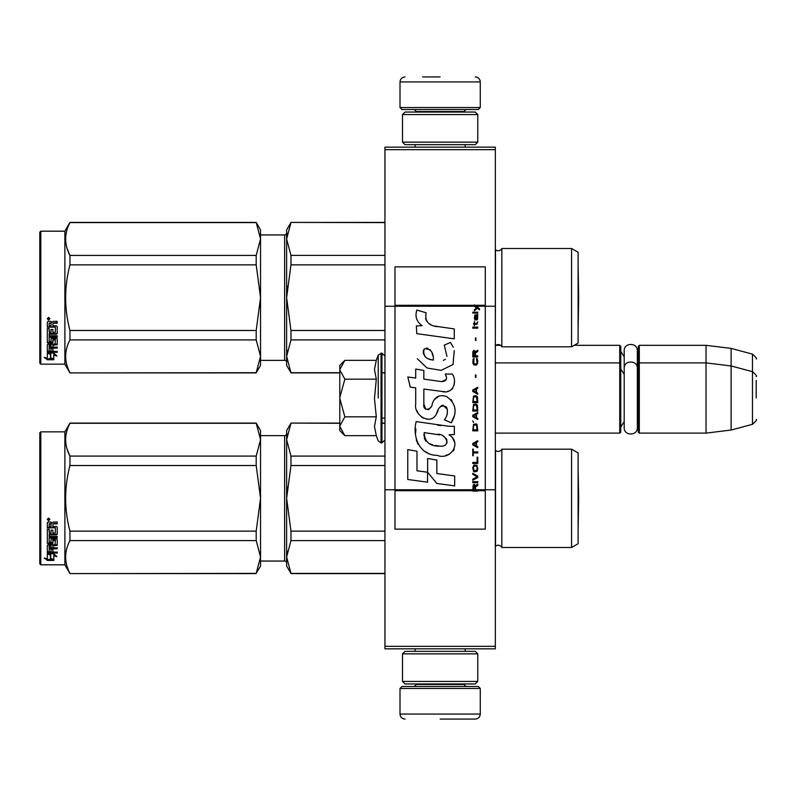 <?xml version="1.0" encoding="UTF-8"?>
<svg xmlns="http://www.w3.org/2000/svg" width="796" height="796" viewBox="0 0 796 796"><rect width="100%" height="100%" fill="white"/><g stroke="black" fill="none" stroke-linecap="round" stroke-linejoin="round"><path stroke-width="1.19" d="M495.331 646.332L384.956 646.332L384.956 648.84L495.331 648.84L495.331 149.668L384.956 149.668L384.956 306.241L394.985 306.241L394.985 489.759L384.956 489.759L384.956 306.241M495.331 147.161L495.331 149.668L384.956 149.668L384.956 147.161L495.331 147.161M495.331 306.241L485.291 306.241L485.291 266.859L394.985 266.859L394.985 306.241L474.356 306.241L476.595 307.823L474.356 309.743L474.356 310.798L477.341 308.341L479.471 309.743L479.471 308.699L474.356 304.898L474.356 306.241L475.899 306.241L474.953 305.286L485.291 305.286M495.331 489.759L485.291 489.759L485.291 306.241L475.899 306.241M384.956 646.332L384.956 489.759M574.185 345.325L619.746 345.325L619.746 433.114L495.331 433.114M619.746 345.325L620.751 346.33L620.751 432.119L619.746 433.114M638.302 363.881L639.307 362.886L639.307 345.325L638.302 346.33L638.302 432.119L639.307 433.114L639.307 362.886L706.032 362.886L706.032 433.114L639.307 433.114M639.307 345.325L706.032 345.325L706.032 362.886L731.116 365.961L731.116 430.039L706.032 433.114M756.2 376.538C757.225 376.409 755.991 374.797 752.479 371.682L752.479 354.13L731.116 348.399L731.116 365.961L752.479 371.682L752.479 424.318L731.116 430.039M756.2 398C756.2 370.309 756.2 370.309 756.2 398C756.2 425.691 756.2 425.691 756.2 398L756.2 380.438M339.802 365.394L344.847 360.349L339.802 369.563L339.802 365.394M344.847 435.651L339.802 430.606L339.802 426.437L344.847 435.651L376.299 435.651L374.468 426.517L376.299 416.825L374.468 398.557L376.299 379.175L374.468 369.483L376.299 360.349L344.847 360.349M378.219 398L378.219 355.076L378.219 398M339.802 426.437L339.802 369.563M339.802 369.961L344.847 379.175L339.802 397.602M376.299 379.175L344.847 379.175M339.802 398.398L344.847 416.825L339.802 426.039M376.299 416.825L344.847 416.825M400.01 688.47L402.01 686.47L478.267 686.47L480.277 688.47L400.01 688.47L400.01 714.062C400.308 717.106 401.98 718.778 405.025 719.077M440.138 719.077L475.262 719.077L440.138 719.077M480.277 107.53L400.01 107.53L402.01 109.53L478.267 109.53L480.277 107.53L480.277 81.938C479.978 78.894 478.306 77.222 475.262 76.923M440.138 76.923L422.586 76.923M477.769 114.554L402.517 114.554L405.025 112.047L475.262 112.047L477.769 114.554L477.769 142.146L475.262 144.653L405.025 144.653L402.517 142.146L477.769 142.146M477.769 653.854L402.517 653.854L405.025 651.347L475.262 651.347L477.769 653.854L477.769 681.446L475.262 683.953L405.025 683.953L402.517 681.446L477.769 681.446M620.751 351.344L624.203 356.797L624.203 350.817L624.203 427.621C623.805 436.099 637.755 436.108 637.347 427.621L637.347 368.379C637.755 359.901 623.805 359.892 624.203 368.379L624.203 374.349L620.751 368.906M624.203 350.817C623.805 342.34 637.755 342.34 637.347 350.817L637.347 372.15L638.302 368.906M620.751 427.094L624.203 421.651L624.203 427.621M578.105 452.934L571.578 449.173L571.578 547.499L578.105 543.738L578.105 452.934L571.578 449.173L501.848 449.173L501.848 547.499A4.01 4.01 0 0 0 495.51 546.315L495.331 546.494M260.541 435.631L284.62 435.631L284.62 561.051A2.01 2.01 -43.7 0 1 286.63 563.051A2.01 2.01 -43.7 0 0 284.62 561.051L260.541 561.051M501.848 449.173A4.01 4.01 0 0 1 495.51 450.357L495.51 546.315M260.541 557.021L260.541 498.266L256.193 465.531L256.193 456.088L260.541 439.72L260.541 430.606L256.193 423.084L69.948 423.084L64.884 431.86L64.884 564.812L69.948 573.588L256.193 573.389L260.541 557.021L260.541 566.065L256.193 573.389M40.805 431.86L64.884 431.86L40.805 431.86L39.8 432.865L40.805 431.86L40.805 564.812L64.884 564.812L69.948 573.588L256.193 573.588M39.8 563.807L40.805 564.812L39.8 563.807L39.8 432.865M571.578 248.501L571.578 346.827L578.105 343.066L578.105 252.262L571.578 248.501L501.848 248.501A4.01 4.01 0 0 1 495.51 249.685L495.331 345.822M501.848 248.501L501.848 346.827A4.01 4.01 0 0 0 495.51 345.643M290.968 222.611L286.63 239.009L286.63 229.935L290.968 222.412L384.956 222.611M286.63 239.009L290.968 255.407L290.968 264.859L286.63 297.664L286.63 239.009L287.197 233.258M287.197 286.152L286.63 297.664L290.968 330.469L290.968 339.912L384.956 339.912M290.968 330.469L384.956 330.469M290.968 372.717L286.63 365.394L286.63 356.319L290.968 372.717L339.802 372.717M381.951 372.717L384.956 372.717M290.968 339.912L286.63 356.319L287.197 350.558M290.968 255.407L384.956 255.407M260.541 234.949L284.62 234.949L284.62 360.369L260.541 360.369M284.62 234.949A2.01 2.01 -136.3 0 0 286.63 232.949M284.62 360.369A2.01 2.01 -43.7 0 1 286.63 362.379M286.63 297.664L286.63 356.319M290.968 264.859L384.956 264.859M571.578 346.827L501.848 346.827M40.805 231.188L39.8 232.193L39.8 363.135L40.805 364.14L40.805 231.188L64.884 231.188L69.948 222.412L256.193 222.412L260.541 229.935L260.541 238.979L256.193 222.412M64.884 231.188L64.884 364.14L69.948 372.916L256.193 372.717L260.541 356.349L260.541 365.394L256.193 372.717M67.212 248.81L69.948 255.416L256.193 255.416L260.541 238.979M260.541 356.349L260.541 297.595L256.193 264.859L256.193 255.416M260.541 297.595L260.541 239.039M260.541 356.28L256.193 339.912L256.193 330.469L260.541 297.734M69.948 372.717C64.217 361.782 64.217 350.847 69.948 339.912L69.948 330.469L256.193 330.469M69.948 330.469C64.217 308.599 64.217 286.729 69.948 264.859L256.193 264.859M69.948 264.859L69.948 255.416C64.217 244.481 64.217 233.546 69.948 222.611L256.193 222.611M69.948 339.912L256.193 339.912M50.735 353.285L50.735 354.14L47.322 353.046L53.7 353.046L56.904 356.001L53.8 355.086L53.8 359.593L50.735 358.867L50.735 353.285L49.969 353.046M53.8 358.658L50.735 357.951M53.7 352.389L47.481 352.21M53.8 354.22L53.8 355.086L53.8 354.22L55.441 354.708M50.387 354.031L49.272 353.046M50.387 358.031L50.387 354.25L47.322 353.275L47.322 357.285M47.322 353.275L47.322 358.2L44.168 357.364L47.372 359.752L53.8 359.752L50.387 358.956L50.387 354.25M50.387 358.817L47.372 358.817L45.989 357.852M47.372 359.752L47.372 358.817M52.894 332.012L52.894 329.484L52.894 332.539L55.352 332.28L55.352 327.086L47.322 326.808L47.322 322.141L48.098 321.355L50.884 321.355L52.038 322.529L53.193 321.355L57.212 321.355L57.212 322.848L53.67 322.848L52.894 324.002L53.67 322.848M55.352 327.086L47.322 327.246L47.322 322.141M57.212 333.026L57.212 326.559L57.212 333.564L56.436 334.23L49.183 334.23L49.183 333.683L56.436 333.683L57.212 333.026M57.212 335.793L57.212 337.315L49.183 337.315L49.183 336.718L57.212 336.718L57.212 335.793L49.183 335.793L49.183 334.23M52.894 344.499L57.212 343.962L57.212 338.887L57.212 344.668L52.894 345.215L52.894 346.897L57.212 347.364L49.183 347.364L49.183 348.131L49.183 347.364M51.034 350.489L51.034 348.618L51.034 351.295L49.183 351.116L49.183 348.131L57.212 348.131L57.212 346.897M52.894 347.852L51.034 348.131M52.894 350.489L52.894 348.618L51.034 348.618M57.212 351.295L57.212 352.389L47.322 351.941L47.322 344.668L47.322 351.116L57.212 351.563L52.894 351.295L52.894 348.618M55.352 340.001L52.894 340.001L52.894 339.365L55.352 339.365L55.053 344.111L48.098 344.111L47.322 344.668M52.894 340.001L52.894 342.579L52.118 343.156L48.098 343.156L47.322 341.902L47.322 328.658L47.322 342.579L48.098 343.156M52.894 341.902L48.098 342.469M49.183 345.424L51.034 345.215L51.034 346.897L49.183 346.698L49.183 344.698L49.183 345.952M49.183 323.534L49.183 325.813L51.034 325.813L51.034 323.226L49.183 323.534M51.034 322.848L49.183 323.136M51.034 345.215L51.034 344.499L49.183 344.698M51.034 332.012L51.034 329.484L51.034 332.539L49.481 332.539L49.183 328.658L47.322 328.658M49.183 331.753L49.183 328.658M51.034 340.857L51.034 338.887L51.82 338.27L56.436 338.27L57.212 338.887M48.576 317.395L49.83 318.738L48.576 320.062L47.322 318.738L48.576 317.395M49.82 318.579L48.576 319.723L47.332 318.579M53.67 323.226L57.212 323.226L57.212 321.355M57.212 326.559L56.436 325.813L52.894 325.813L52.894 324.002M51.034 338.887L51.034 341.514L49.183 341.514L49.183 337.315M52.894 329.484L51.034 329.484M40.805 364.14L64.884 364.14M48.815 318.5L49.452 318.181L48.815 318.5M578.145 267.894L578.662 297.664L578.145 327.435L578.105 267.874M571.578 547.499L501.848 547.499A4.01 4.01 0 0 0 498.236 545.24M290.968 423.283L286.63 439.681L286.63 430.606L290.968 423.084L339.802 423.283M286.63 439.681L290.968 456.088L290.968 465.531L286.63 498.336L286.63 439.681L287.197 433.929M287.197 486.824L286.63 498.336L290.968 531.141L290.968 540.593L384.956 540.593M290.968 531.141L384.956 531.141M290.968 573.389L286.63 566.065L286.63 556.991L290.968 573.389L384.956 573.389M290.968 540.593L286.63 556.991L287.197 551.24M381.951 423.283L384.956 423.283M290.968 456.088L384.956 456.088M284.62 435.631A2.01 2.01 -136.3 0 0 286.63 433.621M286.63 498.336L286.63 556.991M290.968 465.531L384.956 465.531M498.236 451.431A4.01 4.01 0 0 1 495.51 450.357M260.541 430.606L256.193 423.084L260.541 439.651M67.212 449.491L69.948 456.088L256.193 456.088M260.541 498.266L260.541 439.72M260.541 556.961L256.193 540.583L256.193 531.141L260.541 498.405M69.948 573.389C64.217 562.454 64.217 551.519 69.948 540.583L69.948 531.141L256.193 531.141M69.948 531.141C64.217 509.271 64.217 487.401 69.948 465.531L256.193 465.531M69.948 465.531L69.948 456.088C64.217 445.153 64.217 434.218 69.948 423.283L256.193 423.283M69.948 540.583L256.193 540.583M50.735 553.956L50.735 554.812L47.322 553.717L53.7 553.717L56.904 556.673L53.8 555.757L53.8 560.265L50.735 559.538L50.735 553.956L49.969 553.717M53.8 559.329L50.735 558.623M53.7 553.061L47.481 552.882M53.8 554.892L53.8 555.757L53.8 554.892L55.441 555.379M50.387 554.703L49.272 553.717M50.387 558.702L50.387 554.921L47.322 553.946L47.322 557.956M47.322 553.946L47.322 558.872L44.168 558.046L47.372 560.424L53.8 560.424L50.387 559.628L50.387 554.921M50.387 559.488L47.372 559.488L45.989 558.523M47.372 560.424L47.372 559.488M52.894 532.683L52.894 530.156L52.894 533.211L55.352 532.952L55.352 527.758L47.322 527.479L47.322 522.813L48.098 522.027L50.884 522.027L52.038 523.201L53.193 522.027L57.212 522.027L57.212 523.519L53.67 523.519L52.894 524.673L53.67 523.519M55.352 527.758L47.322 527.917L47.322 522.813M57.212 533.698L57.212 527.231L57.212 534.235L56.436 534.902L49.183 534.902L49.183 534.355L56.436 534.355L57.212 533.698M57.212 536.464L57.212 537.997L49.183 537.997L49.183 537.39L57.212 537.39L57.212 536.464L49.183 536.464L49.183 534.902M52.894 545.17L57.212 544.633L57.212 539.559L57.212 545.34L52.894 545.887L52.894 547.568L57.212 548.036L49.183 548.036L49.183 548.802L49.183 548.036M51.034 551.16L51.034 549.29L51.034 551.966L49.183 551.787L49.183 548.802L57.212 548.802L57.212 547.568M52.894 548.524L51.034 548.802M52.894 551.16L52.894 549.29L51.034 549.29M57.212 551.966L57.212 553.061L47.322 552.613L47.322 545.34L47.322 551.787L57.212 552.235L52.894 551.966L52.894 549.29M55.352 540.673L52.894 540.673L52.894 540.036L55.352 540.036L55.053 544.782L48.098 544.782L47.322 545.34M52.894 540.673L52.894 543.26L52.118 543.827L48.098 543.827L47.322 542.573L47.322 529.33L47.322 543.26L48.098 543.827M52.894 542.573L48.098 543.141M49.183 546.096L51.034 545.887L51.034 547.568L49.183 547.369L49.183 545.379L49.183 546.633M49.183 524.206L49.183 526.484L51.034 526.484L51.034 523.897L49.183 524.206M51.034 523.519L49.183 523.808M51.034 545.887L51.034 545.17L49.183 545.379M51.034 532.683L51.034 530.156L51.034 533.211L49.481 533.211L49.183 529.33L47.322 529.33M49.183 532.424L49.183 529.33M51.034 541.529L51.034 539.559L51.82 538.942L56.436 538.942L57.212 539.559M48.576 518.077L49.83 519.41L48.576 520.733L47.322 519.41L48.576 518.077M49.82 519.251L48.576 520.395L47.332 519.251M53.67 523.897L57.212 523.897L57.212 522.027M57.212 527.231L56.436 526.484L52.894 526.484L52.894 524.673M51.034 539.559L51.034 542.185L49.183 542.185L49.183 537.997M52.894 530.156L51.034 530.156M48.815 519.171L49.452 518.853L48.815 519.171M578.145 528.106L578.105 468.545L578.662 498.336L578.145 528.106M475.53 489.759L475.53 486.784L477.769 485.381L477.769 484.147L475.311 485.729L474.356 484.326L473.182 485.023L472.754 491.102L477.769 491.102L477.769 489.759L473.282 489.759L473.928 485.381L474.774 485.898L474.884 489.759M437.193 326.678C428.318 325.554 424.646 320.917 426.168 312.768L416.835 310.102C414.815 316.44 416.567 321.624 422.079 325.654L416.348 325.972L416.776 333.653L454.267 338.837L454.267 328.907L433.711 325.952M450.466 342.419L444.277 345.156L450.466 342.419L453.282 347.295M423.85 404.02L423.85 389.065L441.69 391.393C452.337 394.856 457.979 381.921 452.257 374.05L445.292 374.05C447.71 378.767 446.496 381.284 441.651 381.612L423.84 379.115L423.84 370.439L415.701 369.036L415.701 378.06L407.811 376.986L410.268 387.105L415.701 387.841L415.701 404.02C413.542 415.413 431.163 426.198 436.656 413.413C438.496 406.686 441.79 404.587 446.536 407.134C448.208 411.691 447.471 415.91 444.347 419.781L451.223 422.805C457.62 412.228 456.058 403.453 446.536 396.478C439.661 394.348 434.924 396.677 432.327 403.453C432.238 409.99 422.626 412.089 423.85 404.02L425.85 409.403M449.004 426.288L416.169 421.601C412.308 436.516 419.293 455.352 437.193 455.332C450.486 460.824 462.406 442.695 449.004 434.805L454.337 434.507L454.337 426.288L449.004 426.288M427.631 458.496L427.631 472.267L436.845 483.461L454.665 485.898L454.665 475.968L436.845 473.511L436.845 460.088L427.631 458.496M407.761 479.481L427.542 482.187L427.542 472.257L416.975 470.764L416.975 451.213L407.761 449.621L407.761 479.481M472.754 482.744L477.769 482.744L477.769 481.699L472.754 481.699L472.754 482.744M472.754 480.296L477.769 477.491L477.769 476.088L472.754 473.282L472.754 474.336L477.122 476.784L472.754 479.242L472.754 480.296M472.754 467.67L473.501 471.351L474.456 471.879L477.023 471.351L477.769 469.073L477.023 465.391L473.928 465.043L472.754 467.67M472.754 462.416L472.754 463.471L477.769 463.471L477.769 457.153L477.122 457.153L477.122 462.416L472.754 462.416M477.769 441.73L477.769 440.685L472.754 443.481L472.754 444.884L477.769 447.69L477.769 446.636L476.486 445.939L476.486 442.437L477.769 441.73M477.023 424.377L476.058 423.85L473.501 424.377L472.754 430.865L477.769 430.865L477.023 424.377M473.501 422.447L472.754 420.875L473.501 422.447M472.754 416.666L477.769 419.472L477.769 418.417L476.486 417.721L476.486 414.209L477.769 413.512L477.769 412.457L472.754 415.263L472.754 416.666M477.451 405.273L476.058 404.05L473.501 404.577L472.754 411.054L477.769 411.054L477.451 405.273M477.451 396.856L476.058 395.632L473.501 396.159L472.754 402.647L477.769 402.647L477.451 396.856M475.948 377.404L475.948 374.946L475.421 374.946L475.421 377.404L475.948 377.404M472.754 328.151L477.769 328.151L477.769 327.096L472.754 327.096L472.754 328.151M477.66 316.41L477.769 314.48L474.884 315.007L474.356 317.982L474.993 320.091L474.993 315.883L475.53 315.704L475.63 318.689L476.486 320.091L477.55 319.385L477.66 316.41M473.282 449.093L472.754 449.093L472.754 455.76L473.282 455.76L473.282 452.954L477.769 452.954L477.769 451.899L473.282 451.899L473.282 449.093M477.769 387.224L472.754 390.02L472.754 391.423L477.769 394.229L477.769 393.184L476.486 392.478L476.486 388.975L477.769 388.269L477.769 387.224M476.913 324.29L477.769 321.843L476.704 323.415L474.774 323.415L474.356 321.494L474.356 323.415L473.501 323.415L474.356 325.693L474.774 324.29L476.913 324.29M477.023 358.479L476.486 358.3L477.023 363.036L476.058 364.08L473.71 363.553L474.028 358.3L473.073 359.175L472.854 363.205L473.928 364.956L476.058 365.135L477.451 363.911L477.769 360.757L477.023 358.479M477.769 355.842L475.53 355.842L475.53 352.867L477.769 351.464L477.769 350.24L475.311 351.812L474.675 350.588L473.6 350.588L472.854 351.812L472.754 356.897L477.769 356.897L477.769 355.842M475.948 340.419L475.948 337.962L475.421 337.962L475.421 340.419L475.948 340.419M477.769 313.077L477.769 312.201L472.754 312.201L472.754 313.077L477.769 313.077M472.754 490.943L477.769 490.943M431.502 325.126L429.631 323.962M426.626 321.116L425.591 318.5M416.288 317.853L416.746 319.126M444.277 345.156L446.954 356.439M445.422 359.314L443.412 360.379M417.313 358.757L427.064 368.001L441.183 370.359L453.014 364.528L454.267 350.578M451.223 422.805L454.526 415.223M454.904 409.423L454.466 406.179M452.038 400.756L451.053 399.522M439.183 395.93L434.377 399.652M430.626 407.174L429.492 408.845M428.994 409.273L427.92 409.731M435.81 415.164L438.009 410.995M439.939 407.214L440.496 406.477M441.412 405.701L442.636 405.224M443.024 405.174L447.372 409.383M447.442 411.94L447.024 414.427M416.975 410.766L417.93 412.865M421.382 416.945L423.412 418.149M426.686 419.114L428.218 419.243M431.93 418.626L434.118 417.233M445.292 374.05L446.407 377.035M446.357 379.533L441.651 381.612M443.074 391.542L444.665 391.622M447.302 391.493L449.272 390.935M451.491 389.662L452.775 388.388M453.999 385.572L454.407 381.672M440.825 425.611L437.571 425.154M445.959 455.312L449.282 454.397M453.412 450.924L454.237 449.123M454.874 445.452L454.834 443.86M454.546 442.049L452.456 437.85M415.9 428.905L415.542 433.541M416.258 439.75L417.96 444.188M425.621 451.82L427.551 452.834M473.282 489.759L394.985 489.759L394.985 529.141L485.291 529.141L485.291 489.759L477.769 489.759M432.188 359.892L429.163 359.046M425.223 356.857L423.333 353.394M423.273 353.026L423.323 350.538M426.288 348.061L428.099 348.369M430.049 349.563L431.432 351.703M432.119 353.444L432.745 355.683M437.193 434.407C445.541 432.745 451.929 446.685 440.676 446.168C430.019 446.586 424.527 442.069 424.198 432.616L439.73 434.915M443.123 436.158L443.989 436.656M446.168 438.487L446.914 440.079M447.063 441.372L446.964 442.158M446.914 443.044L445.352 445.093M442.506 446.158L441.86 446.198M439.054 446.009L435.382 445.481M432.805 444.904L428.785 443.392M425.88 441.173L424.218 437.969M423.989 436.059L424.059 433.929M433.422 360.081C425.711 359.364 422.626 355.623 424.178 348.867C430.507 348.479 433.591 352.22 433.422 360.081M473.391 467.67L474.028 466.098L476.486 466.098L477.122 467.67L476.804 470.307L474.028 470.655L473.391 467.67M476.058 442.606L476.058 445.76L473.182 444.188L476.058 442.606M473.391 426.656L474.028 425.084L476.486 425.084L477.122 429.81L473.391 429.81L473.391 426.656M476.058 414.388L476.058 417.542L473.182 415.97L476.058 414.388M473.391 406.855L474.028 405.273L476.486 405.273L477.122 410.01L473.391 410.01L473.391 406.855M473.391 398.438L474.028 396.856L476.486 396.856L477.122 401.592L473.391 401.592L473.391 398.438M476.595 315.704L477.341 317.286L476.913 319.216L475.948 317.634L475.948 315.704L476.595 315.704M476.058 389.144L476.058 392.299L473.182 390.727L476.058 389.144M474.884 355.842L473.282 355.842L473.928 351.464L474.774 351.991L474.884 355.842M474.356 305.445L474.953 305.445L474.356 305.057M376.299 360.349L378.219 355.076L381.951 353.096L381.951 442.904L384.956 439.889M381.045 353.096L381.045 442.904L381.951 442.904M416.308 683.953L416.308 684.461L463.969 684.461L465.978 686.47M480.277 688.47L480.277 714.062L400.01 714.062M463.969 112.047L463.969 111.539L416.308 111.539L414.308 109.53M400.01 107.53L400.01 81.938L480.277 81.938M56.436 334.23L56.436 333.683M52.118 343.156L52.118 342.469M56.436 534.902L56.436 534.355M52.118 543.827L52.118 543.141M477.769 490.555L472.754 490.555M474.356 305.286L394.985 305.286M472.754 490.714L394.985 490.714M485.291 490.714L477.769 490.714M495.898 345.325L500.575 345.325M637.347 354.598L638.302 351.344M731.116 348.399L706.032 345.325M752.479 354.13C755.991 357.235 757.225 358.857 756.2 358.976M381.951 418.069L384.956 418.069M495.331 362.886L619.746 362.886L620.751 363.881M637.347 423.85L638.302 427.094M752.479 424.318C755.991 421.203 757.225 419.591 756.2 419.462M381.951 353.096L384.956 356.111M376.299 435.651L378.219 440.924L381.045 442.904M415.104 648.84L415.104 651.347M465.172 648.84L465.172 651.347M463.969 683.953L463.969 684.461M416.308 684.461L414.308 686.47M480.277 714.062C479.978 717.106 478.306 718.778 475.262 719.077M415.104 147.161L415.104 144.653M465.172 147.161L465.172 144.653M416.308 112.047L416.308 111.539M463.969 111.539L465.978 109.53M400.01 81.938C400.308 78.894 401.98 77.222 405.025 76.923M402.517 114.554L402.517 142.146M402.517 653.854L402.517 681.446M384.956 372.916L381.951 372.916M339.802 372.916L290.968 372.916M384.956 222.412L290.968 222.412M69.948 372.916L256.193 372.916M55.352 339.554L52.894 339.554M384.956 573.588L290.968 573.588M384.956 423.084L381.951 423.084M339.802 423.084L290.968 423.084M55.352 540.225L52.894 540.225"/></g></svg>
